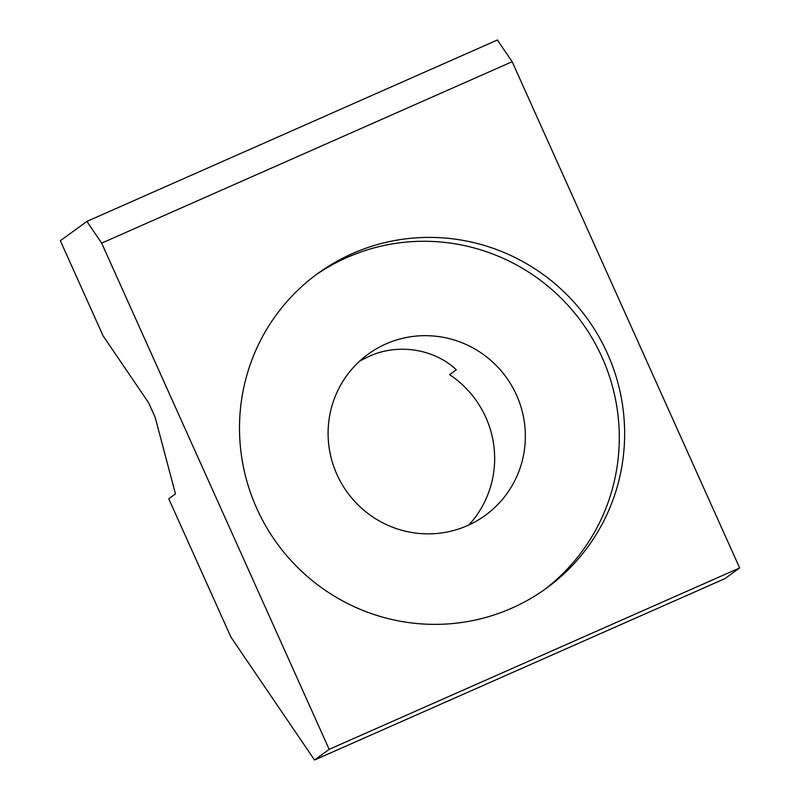 <?xml version="1.0" encoding="UTF-8"?>
<svg xmlns="http://www.w3.org/2000/svg" width="800" height="800" viewBox="0 0 800 800"><rect width="100%" height="100%" fill="white"/><g stroke="black" fill="none" stroke-linecap="round" stroke-linejoin="round"><path stroke-width="1.2" d="M511.75 608.18A194.51 191.54 54 0 0 546.39 588.25A194.51 191.54 54 0 0 598.11 335.33A194.51 191.54 54 0 0 352.38 253.59A194.51 191.54 54 0 0 317.74 273.53A194.51 191.54 54 0 0 266.02 526.44A194.51 191.54 54 0 0 511.75 608.18M543.7 590.16A194.51 191.54 54 0 0 591.92 337.77A194.51 191.54 54 0 0 347.04 257.47A194.51 191.54 54 0 0 315.08 275.49M468.83 525A99.63 98.11 54 0 0 449.61 374.66L456.31 369.78C433.92 348.54 397.11 343.06 368.38 356.69L359.73 361.06M385.91 343.96A99.63 98.11 -126 0 1 511.77 385.83A99.63 98.11 -126 0 1 485.28 515.37A99.63 98.11 -126 0 1 467.53 525.58A99.63 98.11 -126 0 1 341.68 483.71A99.63 98.11 -126 0 1 368.16 354.17A99.63 98.11 -126 0 1 385.91 343.96M168.76 498.77L230.95 637.15L314.51 760L725 578.59L739.66 567.94L512.16 61.72L497.39 40L86.9 221.41L60.34 240.71L103.09 335.85L148.63 402.8L155.16 417.33L175.47 493.9L168.76 498.77M314.51 760L329.18 749.35L739.66 567.94M329.18 749.35L101.67 243.13L512.16 61.72M101.67 243.13L86.9 221.41"/></g></svg>
